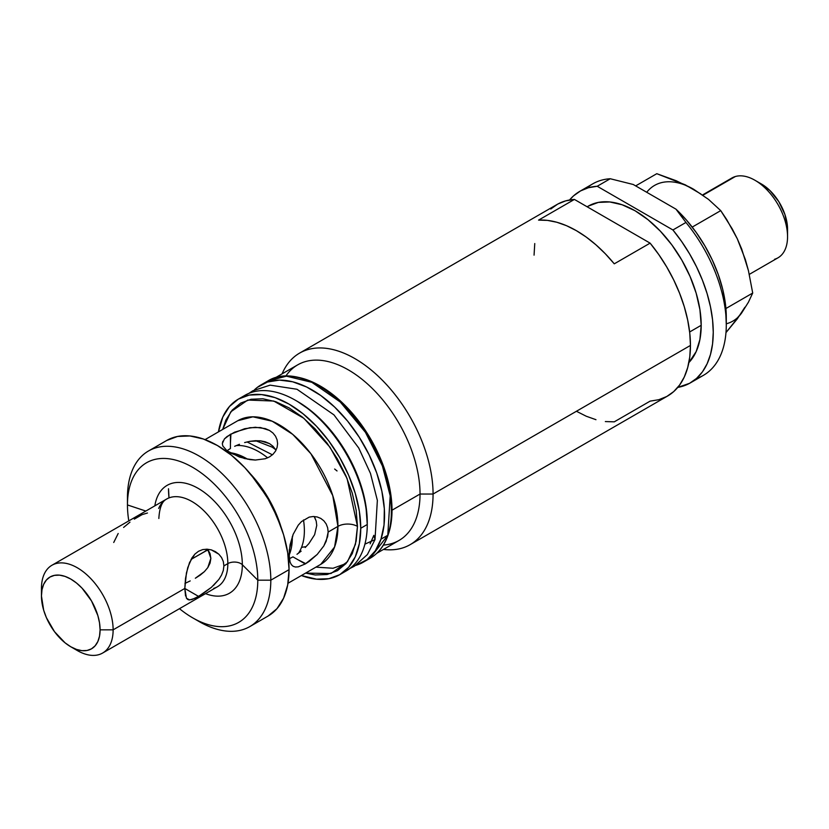 <?xml version="1.0" encoding="UTF-8"?>
<svg xmlns="http://www.w3.org/2000/svg" width="829" height="829" viewBox="0 0 829 829"><rect width="100%" height="100%" fill="white"/><g stroke="black" fill="none" stroke-linecap="round" stroke-linejoin="round"><path stroke-width="1.24" d="M749.312 274.368L778.006 257.798A46.072 26.601 -120 0 0 779.54 207.374A46.072 26.601 -120 0 0 735.323 176.536L702.961 195.219L735.323 176.536A46.072 26.601 60 0 1 754.97 180.276A46.072 26.601 60 0 1 787.55 236.7A46.072 26.601 60 0 1 774.618 259.249M787.55 236.7L787.55 229.177A36.859 21.285 -120 0 0 761.488 184.038L754.97 180.276M761.385 183.976L770.037 190.639L778.814 201.644L784.949 214.556L787.509 227.395M728.981 180.204A46.072 26.601 60 0 1 735.323 176.536A46.072 26.601 -120 0 0 731.934 177.986L702.567 194.939M700.94 194.027L685.241 184.815L656.786 173.696L635.667 185.893L656.786 173.696L676.226 180.753L693.707 189.302A78.33 45.222 -120 0 0 646.724 192.276M744.877 258.327L737.292 238.762L732.287 228.98L720.733 210.628L708.546 199.416L693.707 189.302L708.546 199.416L720.733 210.628L692.215 227.094L720.733 210.628L726.732 219.592L737.292 238.762L741.675 248.98L748.442 270.668L752.711 293.041L725.914 308.523L752.711 293.041L748.421 302.212L741.675 312.937L725.976 332.616L737.261 318.916L744.877 307.279M737.644 239.695L745.395 259.664L748.442 270.668L752.711 293.041L748.421 302.212L741.675 312.937A78.33 45.222 -120 0 1 726.287 323.797M737.644 317.569L741.675 312.937M693.707 189.302L686.474 185.686M701.199 325.3A93.532 53.999 -120 0 0 660.371 231.177A93.532 53.999 -120 0 0 588.3 206.12L598.32 202.411L609.75 201.955L622.154 204.773L635.066 210.753L647.967 219.664L660.371 231.177L671.811 244.835L681.832 260.119L690.049 276.44L696.163 293.176L699.925 309.673L701.199 325.3L699.925 339.465L696.163 351.62L688.868 362.594A93.532 53.999 -120 0 0 701.199 325.3L689.635 331.983L701.199 325.3M550.767 209.012L557.73 204.089L565.647 200.877L574.404 199.426A110.578 63.843 -120 0 0 556.964 204.525L299.58 353.123A110.578 63.843 60 0 1 384.791 382.749A110.578 63.843 60 0 1 433.07 494.032L690.453 345.434A110.578 63.843 -120 0 0 650.112 243.135L614.268 263.829A110.578 63.843 -120 0 0 538.56 220.12L574.404 199.426L650.112 243.135L614.268 263.829L605.346 253.798L595.968 244.845L586.269 237.094L576.414 230.69L566.57 225.716L556.87 222.265L547.482 220.39L538.56 220.12L574.404 199.426L650.112 243.135L658.858 254.7L666.785 267.062L673.739 280.005L679.614 293.321L684.288 306.751L687.687 320.077L689.759 333.04L690.453 345.434L433.07 494.032A110.578 63.843 -120 0 0 369.423 368.573A110.578 63.843 -120 0 0 282.088 373.858A110.578 63.843 60 0 1 299.58 353.123M285.839 376.076A101.366 58.527 60 0 1 366.47 383.029A101.366 58.527 60 0 1 420.034 494.032L433.07 494.032L420.034 494.032A101.366 58.527 -120 0 0 375.786 392.024A101.366 58.527 -120 0 0 297.673 364.864L275.435 377.703M298.481 377.382A101.366 58.527 60 0 1 392.013 510.208L420.034 494.032L392.013 510.208L390.635 493.265L386.552 475.38L379.931 457.256L371.019 439.567L360.159 422.997L347.765 408.2L334.325 395.723L320.336 386.055L306.357 379.578L298.43 377.371M690.35 382.884A110.578 63.843 60 0 1 677.759 387.412L689.593 383.309L696.547 378.397L702.422 371.869L707.096 363.827L710.494 354.439L712.567 343.859L713.251 332.263L712.567 319.88L710.494 306.906L707.096 293.59L702.422 280.15L696.547 266.845L689.593 253.892L681.666 241.529L672.92 229.975L597.212 186.266L588.455 187.717L580.528 190.929L573.575 195.841L569.554 199.996A110.578 63.843 60 0 1 579.772 191.354A110.578 63.843 60 0 1 597.212 186.266L610.237 178.743L633.242 184.494L675.977 209.167L685.946 222.452A110.578 63.843 60 0 1 726.287 324.74L726.287 317.217A101.366 58.527 -120 0 0 675.977 209.167L685.946 222.452L672.92 229.975A110.578 63.843 60 0 1 690.35 382.884L703.386 375.361A110.578 63.843 -120 0 0 726.287 324.74A110.578 63.843 -120 0 0 685.946 222.452L672.92 229.975L597.212 186.266L610.237 178.743L633.242 184.494L675.977 209.167L686.505 220.131L696.236 232.493L704.93 245.944L712.36 260.14L718.328 274.731L722.712 289.352L725.385 303.632L726.287 324.74A110.578 63.843 60 0 1 696.484 378.459M586.673 188.256A110.578 63.843 60 0 1 610.237 178.743A110.578 63.843 -120 0 0 592.808 183.831L579.772 191.354M587.17 206.804L588.3 206.12L587.139 206.784M388.583 533.524L390.635 525.555L392.013 510.208A101.366 58.527 60 0 1 388.604 533.472M376.801 553.275L399.039 540.435A101.366 58.527 -120 0 0 420.034 494.032A101.366 58.527 60 0 1 383.412 545.078M383.454 549.43A110.578 63.843 -120 0 0 433.07 494.032A110.578 63.843 60 0 1 410.158 544.653A110.578 63.843 60 0 1 383.454 549.43M410.158 544.653L667.542 396.055A110.578 63.843 -120 0 0 690.453 345.434L689.759 357.019L687.687 367.61L684.288 376.998L679.614 385.029L673.739 391.568L666.785 396.48L658.858 399.692L650.112 401.143L614.268 421.837L605.346 421.567M595.968 419.692L586.269 416.241L576.414 411.267M534.063 255.145L534.757 243.55M261.021 384.905L267.84 380.977C295.414 363.558 344.874 392.708 371.299 440.852C390.438 476.209 396.055 507.535 388.159 534.819A1.378 1.005 -161.3 0 1 387.785 535.265L370.169 558.218A102.33 59.087 -120 0 0 387.785 535.265L380.967 539.192A102.33 59.087 60 0 1 363.361 562.155A102.33 59.087 60 0 1 355.734 565.399L367.133 559.627L375.268 550.891L380.967 539.192L384.034 524.975L384.335 508.768L381.868 491.214L376.718 472.986L369.092 454.769L359.278 437.277L347.662 421.173L334.667 407.091L320.823 395.547L306.637 387.008L292.668 381.796L279.456 380.107L267.498 382.014L257.249 387.433L254.399 389.879A102.33 59.087 60 0 1 261.021 384.905A102.33 59.087 60 0 1 350.056 424.179A102.33 59.087 60 0 1 380.967 539.192L387.785 535.265A102.33 59.087 -120 0 0 356.864 420.251A102.33 59.087 -120 0 0 267.84 380.977A102.33 59.087 -120 0 0 264.544 383.133L267.84 380.977L286.482 376.179L311.849 382.324L340.273 402.013L365.465 432.365L382.397 465.929L390.2 495.815L387.785 535.265A1.378 1.005 18.7 0 0 388.127 534.218M370.128 543.834L373.848 535.327L375.009 539.617L364.905 544.145L375.009 539.617L367.392 554.56L354.408 566.197L349.973 568.425M345.952 563.606L333.051 568.259L315.922 567.14L333.051 568.259L345.952 563.606L337.434 570.673L327.072 574.518L315.238 574.984L305.611 573.098L330.968 573.523L347.465 561.741L355.434 544.373L357.475 526.384L356.159 541.036L352.273 553.606L345.952 563.616M305.756 563.658L297.839 559.668M230.421 443.598L230.918 434.033M169.012 497.897L168.515 488.768A82.931 47.885 60 0 0 169.012 497.897M295.435 567.026L293.134 566.3L291.352 564.673L290.077 562.124L289.062 554.601L288.046 555.181L289.062 554.601L290.077 544.788L293.124 534.394L298.243 525.171L301.538 521.545L309.207 517.109L313.269 516.498L317.186 516.954L320.782 518.415L323.828 520.778L326.17 523.928L327.652 527.741L328.16 532.031L337.931 526.384A82.931 47.885 -120 0 0 301.725 442.924A82.931 47.885 -120 0 0 237.819 420.697L252.928 416.821L272.202 421.215L292.72 434.365L310.927 453.774L332.761 495.597L337.931 526.384A13.824 7.979 180 0 1 357.475 526.384A13.824 7.979 0 0 0 337.931 526.384L328.16 532.031L326.17 541.296L323.838 545.907L317.196 554.456L305.259 563.948L298.253 566.849L295.435 567.026L293.134 566.3L291.352 564.673L290.077 562.124L289.311 558.746L289.311 549.865L293.124 534.394L298.243 525.171L301.538 521.545L309.207 517.109L313.269 516.498L317.186 516.954L320.771 518.415L323.828 520.778L326.17 523.928L327.652 527.741L328.16 532.031L327.652 536.601L323.838 545.907L317.196 554.456L309.217 561.378L305.259 563.948L292.969 556.86L289.28 558.746L292.969 556.86L305.259 563.948L298.253 566.849M250.451 473.929A82.931 47.885 60 0 1 280.979 526.798L269.86 500.851L250.451 473.929M224.41 438.935L226.959 436.603L234.638 432.168L249.943 427.691L260.503 427.536L269.518 430.458L272.969 433.028L275.529 436.22L277.083 439.816L277.611 443.639L277.083 447.484L275.529 451.1L272.969 454.313L269.508 456.893L265.301 458.738L255.342 460.043L249.964 459.608L239.436 457.048L226.949 450.727L222.846 446.012L222.317 443.65L224.41 438.935L230.421 434.323L230.421 448.51L226.949 450.758L230.421 448.51L230.421 434.323L244.607 428.728L255.322 427.256L265.29 428.603L269.518 430.458L272.969 433.028L275.529 436.22L277.083 439.816M296.979 554.3L301.145 551.15L296.979 554.3M305.196 547.544L308.937 543.534L305.196 547.544M314.637 534.674L316.751 525.441L314.637 534.674L308.937 543.534M277.611 443.65L277.083 447.484L275.529 451.1L272.969 454.313L269.508 456.893L265.301 458.738L255.342 460.043L244.617 458.572L230.421 453.028L226.949 450.727L222.846 446.012L222.317 443.65L222.846 441.297M190.204 580.922L184.971 583.409L190.204 580.922M200.152 575.171L195.333 578.238L204.38 571.647L200.152 575.171M207.81 567.596L204.38 571.647L207.81 567.596L210.069 563.098L210.867 558.363L207.81 567.596M185.551 595.978L184.805 588.455L198.545 596.393L191.934 599.543L188.608 599.854M213.695 588.383A50.683 29.264 -120 0 0 227.83 563.616L223.903 565.886L223.291 570.507L221.55 575.067L218.846 579.461L211.374 587.367L202.69 593.844L194.929 598.331L189.572 599.958L186.442 598.175L184.805 588.455L186.432 572.953L189.551 562.508L194.908 554.093L198.545 551.254L202.659 549.606L207.043 549.181L211.343 549.886L218.835 554.197L221.55 557.534L223.302 561.502L223.903 565.886L227.83 563.616A50.683 29.264 -120 0 0 205.706 512.612A50.683 29.264 -120 0 0 166.65 499.037C165.665 499.846 159.883 501.213 158.847 518.477M70.776 646.765L77.284 650.527A50.683 29.264 -120 0 0 113.127 629.843L100.091 629.843A41.471 23.937 60 0 1 70.776 646.765A41.471 23.937 60 0 1 41.45 595.978L43.678 610.227L46.393 617.646L54.486 631.657L65.056 642.817L70.776 646.765L76.496 649.418L81.998 650.672L87.066 650.464L91.511 648.827L95.148 645.801L97.863 641.511L99.532 636.123L100.091 629.843L99.532 622.911L97.863 615.595L91.511 600.942L81.998 588.103L76.496 583.005L70.776 579.056L65.056 576.404L59.553 575.15L54.486 575.357L50.041 576.994L46.393 580.02L43.678 584.31L42.01 589.699L41.45 595.978L41.45 588.455L41.45 595.978A41.471 23.937 60 0 1 70.776 579.056A41.471 23.937 60 0 1 100.091 629.843L113.127 629.843A50.683 29.264 -120 0 0 77.284 567.761A50.683 29.264 -120 0 0 41.45 588.455A50.683 29.264 60 0 1 51.947 565.254A50.683 29.264 60 0 1 91.003 578.829A50.683 29.264 60 0 1 113.127 629.843L184.805 588.455L185.52 578.362L187.758 567.596L191.913 557.938L194.908 554.093L198.545 551.254L202.659 549.606L207.043 549.181L211.343 549.886L215.395 551.627M118.184 533.503L113.728 542.477M129.966 522.156L123.604 527.441M147.469 513.006L142.111 514.633L134.308 519.13M211.374 587.367L198.545 596.393L184.805 588.455L113.127 629.843A50.683 29.264 60 0 1 102.63 653.045L217.333 586.818A50.683 29.264 -120 0 0 227.83 563.616A9.212 5.316 180 0 1 242.327 564.725A62.279 35.958 60 0 1 205.519 593.637A62.279 35.958 -120 0 0 242.327 564.725L257.788 580.176A92.154 53.201 60 0 1 179.478 608.673A92.154 53.201 60 0 0 192.618 617.802A92.154 53.201 60 0 0 257.788 580.176L270.814 580.176A101.366 58.527 -120 0 0 199.136 456.033A101.366 58.527 -120 0 0 127.459 497.421L127.459 504.944L145.821 511.058L127.459 504.944A92.154 53.201 60 0 1 192.618 467.318A92.154 53.201 60 0 1 257.788 580.176L242.327 564.725A62.279 35.958 -120 0 0 201.913 490.706A62.279 35.958 -120 0 0 154.836 505.845A62.279 35.958 60 0 1 201.913 490.706A62.279 35.958 60 0 1 242.327 564.725A9.212 5.316 0 0 0 227.83 563.616A50.683 29.264 -120 0 0 207.903 515.037A50.683 29.264 -120 0 0 170.277 497.462A50.683 29.264 -120 0 0 158.671 508.446M192.618 617.802L199.136 621.563A101.366 58.527 -120 0 0 270.814 580.176L257.788 580.176A92.154 53.201 60 0 0 192.618 467.318A92.154 53.201 60 0 0 127.459 504.944A92.154 53.201 60 0 0 128.796 520.881A92.154 53.201 60 0 1 127.459 504.944L127.459 497.421A101.366 58.527 60 0 1 148.453 451.017A101.366 58.527 60 0 1 226.566 478.167A101.366 58.527 60 0 1 270.814 580.176L289.062 569.647A101.366 58.527 -120 0 0 244.814 467.639A101.366 58.527 -120 0 0 166.702 440.479L177.561 436.458L189.955 435.961L203.395 439.018L217.385 445.505L231.364 455.162L244.814 467.639L257.208 482.437L268.068 499.006L276.979 516.695L283.601 534.819L287.684 552.705L289.062 569.647L270.814 580.176A101.366 58.527 60 0 1 249.819 626.589A101.366 58.527 60 0 1 195.799 619.543M320.75 564.352L334.574 547.016L337.931 526.384A82.931 47.885 -120 0 1 320.75 564.352L287.995 583.264M339.745 574.673A101.366 58.527 60 0 1 301.383 575.533L316.491 579.181L328.885 578.694L339.745 574.673L348.657 567.274L355.278 556.787L359.361 543.617L360.739 528.27A101.366 58.527 60 0 1 339.745 574.673L346.263 570.912A101.366 58.527 -120 0 0 367.257 524.498L360.739 528.27L359.361 511.327L355.278 493.442L348.657 475.307L339.745 457.618L328.885 441.059L316.491 426.251L303.041 413.785L289.062 404.117L275.073 397.63L261.632 394.583L249.239 395.07L238.379 399.101L229.467 406.49L222.835 416.977L218.452 431.878A101.366 58.527 60 0 1 238.379 399.101A101.366 58.527 60 0 1 316.491 426.251A101.366 58.527 60 0 1 360.739 528.27L367.257 524.498A101.366 58.527 -120 0 0 323.009 422.489A101.366 58.527 -120 0 0 244.897 395.34A101.366 58.527 -120 0 0 241.747 397.392A101.366 58.527 60 0 1 295.58 400.355A101.366 58.527 60 0 1 367.257 524.498L367.257 522.249A98.599 56.932 -120 0 0 297.528 401.485L311.134 410.883L324.212 423.018L336.263 437.411L346.833 453.525L355.506 470.737L361.941 488.374L365.91 505.763L367.257 524.498A101.366 58.527 60 0 1 342.895 572.601M222.669 429.443L225.851 420.158L232.172 410.148L240.679 403.091L251.052 399.246L262.876 398.78L275.715 401.692L289.062 407.878L302.409 417.101L315.238 429.007L327.072 443.142L337.434 458.955L345.952 475.836L352.273 493.141L356.159 510.208L357.475 526.384L347.102 478.561L329.983 447.194L303.849 418.282L273.746 401.039L247.747 400.055L230.794 411.826L222.669 429.443M268.068 616.051A101.366 58.527 -120 0 0 289.062 569.647L287.684 584.994L283.601 598.165L276.979 608.652L268.068 616.051L249.819 626.589M102.63 653.045A50.683 29.264 60 0 1 73.864 648.371M187.779 599.522L186.442 598.175M215.364 551.606L218.835 554.197L221.55 557.534L223.302 561.502L223.903 565.886L223.291 570.507L221.55 575.067L218.846 579.461L213.436 585.512M207.799 549.399L210.867 558.363L210.058 553.668L207.799 549.399M314.637 517.265L316.212 521.109L316.751 525.441L316.212 521.109L314.17 516.508M234.659 446.303L239.457 444.282L234.659 446.303M244.628 442.562L249.975 441.329L244.628 442.562M255.301 440.717L249.975 441.329L260.482 440.841L255.301 440.717M265.259 441.795L260.482 440.841L269.508 443.619L265.259 441.795M272.979 446.24L269.508 443.619L272.979 446.24L275.529 449.536L272.979 446.24M275.964 450.323L275.529 449.536M204.483 551.658A13.824 7.979 -120 0 0 204.753 551.513A13.824 7.979 -120 0 0 205.012 551.358L191.043 559.42L205.012 551.358A13.824 11.274 -123.8 0 1 208.348 550.197A13.824 11.274 56.2 0 0 205.012 551.358A13.824 7.979 -120 0 0 206.825 549.171M267.643 457.846A64.507 37.243 -120 0 0 236.275 445.567M229.799 452.655A64.507 37.243 60 0 1 247.664 459.235M298.45 553.254A64.507 37.243 -120 0 0 303.497 519.949M292.305 536.56A64.507 37.243 60 0 1 289.062 555.326M334.647 469.027L337.04 470.955M247.083 441.93L272.42 454.82L247.083 441.93M363.361 562.155L370.169 558.218C378.501 553.326 384.501 545.523 388.159 534.819M375.009 539.617L377.361 500.384L370.47 473.4L358.76 448.033L333.952 414.873L296.979 389.257L270.119 385.143L252.793 390.78L248.897 393.361M205.053 439.619L237.819 420.697M51.947 565.254L166.65 499.037M148.453 451.017L166.702 440.479M238.379 399.101L244.897 395.34M295.58 400.355L297.528 401.485M191.033 559.44L206.131 550.808M259.498 441.401L259.695 440.769M306.139 546.612L301.538 547.347M275.539 449.556L272.244 447.173L255.643 440.696"/></g></svg>
